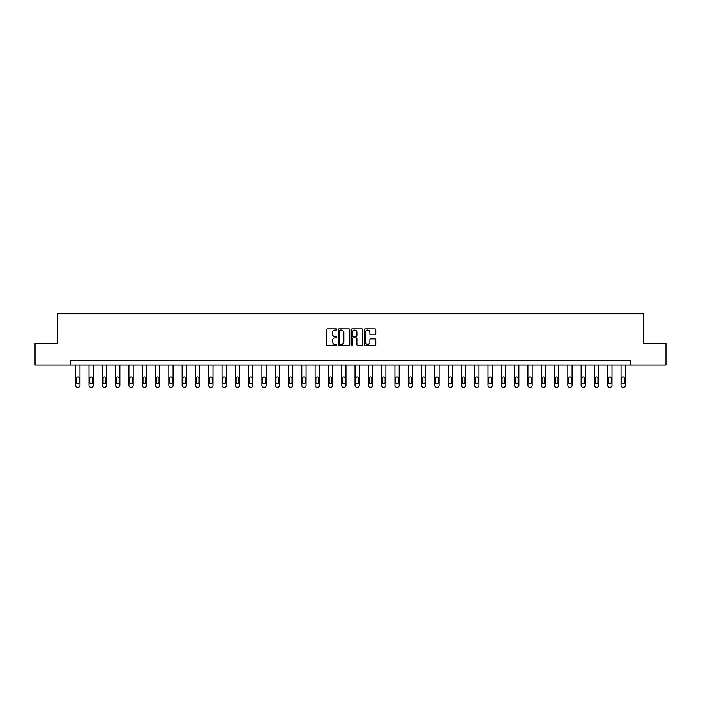 <?xml version="1.0" encoding="UTF-8"?>
<svg xmlns="http://www.w3.org/2000/svg" width="701" height="701" viewBox="0 0 701 701"><rect width="100%" height="100%" fill="white"/><g stroke="black" fill="none" stroke-linecap="round" stroke-linejoin="round"><path stroke-width="1.05" d="M336.857 329.496A0.587 0.587 0 0 0 336.27 328.909L327.385 328.909A0.841 0.841 0 0 0 326.543 329.742L326.543 344.804A0.841 0.841 0 0 0 327.385 345.646L336.27 345.646A0.587 0.587 0 0 0 336.857 345.058A0.587 0.587 0 0 0 336.27 344.471L335.122 344.471A2.681 2.681 0 0 1 332.449 341.799L332.449 340.537A2.681 2.681 0 0 1 335.122 337.864L336.27 337.864A0.587 0.587 0 0 0 336.857 337.277A0.587 0.587 0 0 0 336.27 336.69L335.122 336.69A2.681 2.681 0 0 1 332.449 334.009L332.449 332.756A2.681 2.681 0 0 1 335.122 330.083L336.27 330.083A0.587 0.587 0 0 0 336.857 329.496M374.956 334.806A0.841 0.841 0 0 0 375.797 333.974L375.797 329.742A0.841 0.841 0 0 0 374.956 328.909L365.081 328.909A0.841 0.841 0 0 0 364.248 329.742L364.248 344.804A0.841 0.841 0 0 0 365.081 345.646L374.956 345.646A0.841 0.841 0 0 0 375.797 344.804L375.797 339.705A0.841 0.841 0 0 0 374.956 338.863L370.733 338.863A0.841 0.841 0 0 0 369.891 339.705L369.891 342.237A2.234 2.234 0 0 1 367.657 344.471A2.234 2.234 0 0 1 365.414 342.237L365.414 332.318A2.234 2.234 0 0 1 367.657 330.083A2.234 2.234 0 0 1 369.891 332.318L369.891 333.974A0.841 0.841 0 0 0 370.733 334.806L374.956 334.806M70.643 364.984L35.05 364.984L35.05 343.674L57.342 343.674L57.342 313.829L643.658 313.829L643.658 343.674L665.95 343.674L665.95 364.984L630.357 364.984L630.357 360.726L70.643 360.726L70.643 364.984L630.357 364.984M349.764 329.742A0.841 0.841 0 0 0 348.932 328.909L339.056 328.909A0.841 0.841 0 0 0 338.215 329.742L338.215 344.804A0.841 0.841 0 0 0 339.056 345.646L348.932 345.646A0.841 0.841 0 0 0 349.764 344.804L349.764 329.742M352.068 328.909L361.944 328.909A0.841 0.841 0 0 1 362.785 329.742L362.785 344.804A0.841 0.841 0 0 1 361.944 345.646L357.72 345.646A0.841 0.841 0 0 1 356.879 344.804L356.879 338.697A0.841 0.841 0 0 0 356.047 337.864L353.243 337.864A0.841 0.841 0 0 0 352.401 338.697L352.401 345.058A0.587 0.587 0 0 1 351.814 345.646A0.587 0.587 0 0 1 351.236 345.058L351.236 329.742A0.841 0.841 0 0 1 352.068 328.909M339.976 330.083A0.587 0.587 0 0 0 339.389 330.662L339.389 343.884A0.587 0.587 0 0 0 339.976 344.471L341.194 344.471A2.681 2.681 0 0 0 343.867 341.799L343.867 332.756A2.681 2.681 0 0 0 341.194 330.083L339.976 330.083M356.879 332.362A2.234 2.234 0 0 0 354.645 330.118A2.234 2.234 0 0 0 352.401 332.362L352.401 335.858A0.841 0.841 0 0 0 353.243 336.69L356.047 336.69A0.841 0.841 0 0 0 356.879 335.858L356.879 332.362M79.984 364.984L79.984 385.462A1.709 1.709 0 0 1 78.275 387.171L77.425 387.171A1.709 1.709 0 0 1 75.717 385.462L75.717 364.984M79.213 382.395L79.213 378.303A1.367 1.367 0 0 0 77.846 376.936A1.367 1.367 0 0 0 76.488 378.303L76.488 382.395A1.367 1.367 0 0 0 77.846 383.762A1.367 1.367 0 0 0 79.213 382.395M93.277 364.984L93.277 385.462A1.709 1.709 0 0 1 91.577 387.171L90.727 387.171A1.709 1.709 0 0 1 89.018 385.462L89.018 364.984M92.514 382.395L92.514 378.303A1.367 1.367 0 0 0 91.148 376.936A1.367 1.367 0 0 0 89.781 378.303L89.781 382.395A1.367 1.367 0 0 0 91.148 383.762A1.367 1.367 0 0 0 92.514 382.395M106.578 364.984L106.578 385.462A1.709 1.709 0 0 1 104.878 387.171L104.02 387.171A1.709 1.709 0 0 1 102.32 385.462L102.32 364.984M105.816 382.395L105.816 378.303A1.367 1.367 0 0 0 104.449 376.936A1.367 1.367 0 0 0 103.082 378.303L103.082 382.395A1.367 1.367 0 0 0 104.449 383.762A1.367 1.367 0 0 0 105.816 382.395M119.88 364.984L119.88 385.462A1.709 1.709 0 0 1 118.171 387.171L117.321 387.171A1.709 1.709 0 0 1 115.621 385.462L115.621 364.984M119.117 382.395L119.117 378.303A1.367 1.367 0 0 0 117.75 376.936A1.367 1.367 0 0 0 116.384 378.303L116.384 382.395A1.367 1.367 0 0 0 117.75 383.762A1.367 1.367 0 0 0 119.117 382.395M133.181 364.984L133.181 385.462A1.709 1.709 0 0 1 131.473 387.171L130.623 387.171A1.709 1.709 0 0 1 128.914 385.462L128.914 364.984M132.41 382.395L132.41 378.303A1.367 1.367 0 0 0 131.052 376.936A1.367 1.367 0 0 0 129.685 378.303L129.685 382.395A1.367 1.367 0 0 0 131.052 383.762A1.367 1.367 0 0 0 132.41 382.395M146.483 364.984L146.483 385.462A1.709 1.709 0 0 1 144.774 387.171L143.924 387.171A1.709 1.709 0 0 1 142.215 385.462L142.215 364.984M145.712 382.395L145.712 378.303A1.367 1.367 0 0 0 144.353 376.936A1.367 1.367 0 0 0 142.986 378.303L142.986 382.395A1.367 1.367 0 0 0 144.353 383.762A1.367 1.367 0 0 0 145.712 382.395M159.784 364.984L159.784 385.462A1.709 1.709 0 0 1 158.076 387.171L157.226 387.171A1.709 1.709 0 0 1 155.517 385.462L155.517 364.984M159.013 382.395L159.013 378.303A1.367 1.367 0 0 0 157.646 376.936A1.367 1.367 0 0 0 156.288 378.303L156.288 382.395A1.367 1.367 0 0 0 157.646 383.762A1.367 1.367 0 0 0 159.013 382.395M173.077 364.984L173.077 385.462A1.709 1.709 0 0 1 171.377 387.171L170.527 387.171A1.709 1.709 0 0 1 168.818 385.462L168.818 364.984M172.315 382.395L172.315 378.303A1.367 1.367 0 0 0 170.948 376.936A1.367 1.367 0 0 0 169.589 378.303L169.589 382.395A1.367 1.367 0 0 0 170.948 383.762A1.367 1.367 0 0 0 172.315 382.395M186.378 364.984L186.378 385.462A1.709 1.709 0 0 1 184.678 387.171L183.82 387.171A1.709 1.709 0 0 1 182.12 385.462L182.12 364.984M185.616 382.395L185.616 378.303A1.367 1.367 0 0 0 184.249 376.936A1.367 1.367 0 0 0 182.882 378.303L182.882 382.395A1.367 1.367 0 0 0 184.249 383.762A1.367 1.367 0 0 0 185.616 382.395M199.68 364.984L199.68 385.462A1.709 1.709 0 0 1 197.98 387.171L197.121 387.171A1.709 1.709 0 0 1 195.421 385.462L195.421 364.984M198.918 382.395L198.918 378.303A1.367 1.367 0 0 0 197.551 376.936A1.367 1.367 0 0 0 196.184 378.303L196.184 382.395A1.367 1.367 0 0 0 197.551 383.762A1.367 1.367 0 0 0 198.918 382.395M212.981 364.984L212.981 385.462A1.709 1.709 0 0 1 211.273 387.171L210.423 387.171A1.709 1.709 0 0 1 208.714 385.462L208.714 364.984M212.21 382.395L212.21 378.303A1.367 1.367 0 0 0 210.852 376.936A1.367 1.367 0 0 0 209.485 378.303L209.485 382.395A1.367 1.367 0 0 0 210.852 383.762A1.367 1.367 0 0 0 212.21 382.395M226.283 364.984L226.283 385.462A1.709 1.709 0 0 1 224.574 387.171L223.724 387.171A1.709 1.709 0 0 1 222.015 385.462L222.015 364.984M225.512 382.395L225.512 378.303A1.367 1.367 0 0 0 224.154 376.936A1.367 1.367 0 0 0 222.787 378.303L222.787 382.395A1.367 1.367 0 0 0 224.154 383.762A1.367 1.367 0 0 0 225.512 382.395M239.584 364.984L239.584 385.462A1.709 1.709 0 0 1 237.876 387.171L237.026 387.171A1.709 1.709 0 0 1 235.317 385.462L235.317 364.984M238.813 382.395L238.813 378.303A1.367 1.367 0 0 0 237.446 376.936A1.367 1.367 0 0 0 236.088 378.303L236.088 382.395A1.367 1.367 0 0 0 237.446 383.762A1.367 1.367 0 0 0 238.813 382.395M252.877 364.984L252.877 385.462A1.709 1.709 0 0 1 251.177 387.171L250.327 387.171A1.709 1.709 0 0 1 248.618 385.462L248.618 364.984M252.115 382.395L252.115 378.303A1.367 1.367 0 0 0 250.748 376.936A1.367 1.367 0 0 0 249.39 378.303L249.39 382.395A1.367 1.367 0 0 0 250.748 383.762A1.367 1.367 0 0 0 252.115 382.395M266.178 364.984L266.178 385.462A1.709 1.709 0 0 1 264.479 387.171L263.62 387.171A1.709 1.709 0 0 1 261.92 385.462L261.92 364.984M265.416 382.395L265.416 378.303A1.367 1.367 0 0 0 264.049 376.936A1.367 1.367 0 0 0 262.682 378.303L262.682 382.395A1.367 1.367 0 0 0 264.049 383.762A1.367 1.367 0 0 0 265.416 382.395M279.48 364.984L279.48 385.462A1.709 1.709 0 0 1 277.78 387.171L276.921 387.171A1.709 1.709 0 0 1 275.221 385.462L275.221 364.984M278.718 382.395L278.718 378.303A1.367 1.367 0 0 0 277.351 376.936A1.367 1.367 0 0 0 275.984 378.303L275.984 382.395A1.367 1.367 0 0 0 277.351 383.762A1.367 1.367 0 0 0 278.718 382.395M292.781 364.984L292.781 385.462A1.709 1.709 0 0 1 291.073 387.171L290.223 387.171A1.709 1.709 0 0 1 288.514 385.462L288.514 364.984M292.01 382.395L292.01 378.303A1.367 1.367 0 0 0 290.652 376.936A1.367 1.367 0 0 0 289.285 378.303L289.285 382.395A1.367 1.367 0 0 0 290.652 383.762A1.367 1.367 0 0 0 292.01 382.395M306.083 364.984L306.083 385.462A1.709 1.709 0 0 1 304.374 387.171L303.524 387.171A1.709 1.709 0 0 1 301.816 385.462L301.816 364.984M305.312 382.395L305.312 378.303A1.367 1.367 0 0 0 303.954 376.936A1.367 1.367 0 0 0 302.587 378.303L302.587 382.395A1.367 1.367 0 0 0 303.954 383.762A1.367 1.367 0 0 0 305.312 382.395M319.384 364.984L319.384 385.462A1.709 1.709 0 0 1 317.676 387.171L316.826 387.171A1.709 1.709 0 0 1 315.117 385.462L315.117 364.984M318.613 382.395L318.613 378.303A1.367 1.367 0 0 0 317.246 376.936A1.367 1.367 0 0 0 315.888 378.303L315.888 382.395A1.367 1.367 0 0 0 317.246 383.762A1.367 1.367 0 0 0 318.613 382.395M332.677 364.984L332.677 385.462A1.709 1.709 0 0 1 330.977 387.171L330.127 387.171A1.709 1.709 0 0 1 328.418 385.462L328.418 364.984M331.915 382.395L331.915 378.303A1.367 1.367 0 0 0 330.548 376.936A1.367 1.367 0 0 0 329.19 378.303L329.19 382.395A1.367 1.367 0 0 0 330.548 383.762A1.367 1.367 0 0 0 331.915 382.395M345.979 364.984L345.979 385.462A1.709 1.709 0 0 1 344.279 387.171L343.42 387.171A1.709 1.709 0 0 1 341.72 385.462L341.72 364.984M345.216 382.395L345.216 378.303A1.367 1.367 0 0 0 343.849 376.936A1.367 1.367 0 0 0 342.482 378.303L342.482 382.395A1.367 1.367 0 0 0 343.849 383.762A1.367 1.367 0 0 0 345.216 382.395M359.28 364.984L359.28 385.462A1.709 1.709 0 0 1 357.58 387.171L356.721 387.171A1.709 1.709 0 0 1 355.021 385.462L355.021 364.984M358.518 382.395L358.518 378.303A1.367 1.367 0 0 0 357.151 376.936A1.367 1.367 0 0 0 355.784 378.303L355.784 382.395A1.367 1.367 0 0 0 357.151 383.762A1.367 1.367 0 0 0 358.518 382.395M372.582 364.984L372.582 385.462A1.709 1.709 0 0 1 370.873 387.171L370.023 387.171A1.709 1.709 0 0 1 368.323 385.462L368.323 364.984M371.81 382.395L371.81 378.303A1.367 1.367 0 0 0 370.452 376.936A1.367 1.367 0 0 0 369.085 378.303L369.085 382.395A1.367 1.367 0 0 0 370.452 383.762A1.367 1.367 0 0 0 371.81 382.395M385.883 364.984L385.883 385.462A1.709 1.709 0 0 1 384.174 387.171L383.324 387.171A1.709 1.709 0 0 1 381.616 385.462L381.616 364.984M385.112 382.395L385.112 378.303A1.367 1.367 0 0 0 383.754 376.936A1.367 1.367 0 0 0 382.387 378.303L382.387 382.395A1.367 1.367 0 0 0 383.754 383.762A1.367 1.367 0 0 0 385.112 382.395M399.184 364.984L399.184 385.462A1.709 1.709 0 0 1 397.476 387.171L396.626 387.171A1.709 1.709 0 0 1 394.917 385.462L394.917 364.984M398.413 382.395L398.413 378.303A1.367 1.367 0 0 0 397.046 376.936A1.367 1.367 0 0 0 395.688 378.303L395.688 382.395A1.367 1.367 0 0 0 397.046 383.762A1.367 1.367 0 0 0 398.413 382.395M412.486 364.984L412.486 385.462A1.709 1.709 0 0 1 410.777 387.171L409.927 387.171A1.709 1.709 0 0 1 408.219 385.462L408.219 364.984M411.715 382.395L411.715 378.303A1.367 1.367 0 0 0 410.348 376.936A1.367 1.367 0 0 0 408.99 378.303L408.99 382.395A1.367 1.367 0 0 0 410.348 383.762A1.367 1.367 0 0 0 411.715 382.395M425.779 364.984L425.779 385.462A1.709 1.709 0 0 1 424.079 387.171L423.22 387.171A1.709 1.709 0 0 1 421.52 385.462L421.52 364.984M425.016 382.395L425.016 378.303A1.367 1.367 0 0 0 423.649 376.936A1.367 1.367 0 0 0 422.282 378.303L422.282 382.395A1.367 1.367 0 0 0 423.649 383.762A1.367 1.367 0 0 0 425.016 382.395M439.08 364.984L439.08 385.462A1.709 1.709 0 0 1 437.38 387.171L436.521 387.171A1.709 1.709 0 0 1 434.822 385.462L434.822 364.984M438.318 382.395L438.318 378.303A1.367 1.367 0 0 0 436.951 376.936A1.367 1.367 0 0 0 435.584 378.303L435.584 382.395A1.367 1.367 0 0 0 436.951 383.762A1.367 1.367 0 0 0 438.318 382.395M452.382 364.984L452.382 385.462A1.709 1.709 0 0 1 450.673 387.171L449.823 387.171A1.709 1.709 0 0 1 448.123 385.462L448.123 364.984M451.61 382.395L451.61 378.303A1.367 1.367 0 0 0 450.252 376.936A1.367 1.367 0 0 0 448.885 378.303L448.885 382.395A1.367 1.367 0 0 0 450.252 383.762A1.367 1.367 0 0 0 451.61 382.395M465.683 364.984L465.683 385.462A1.709 1.709 0 0 1 463.974 387.171L463.124 387.171A1.709 1.709 0 0 1 461.416 385.462L461.416 364.984M464.912 382.395L464.912 378.303A1.367 1.367 0 0 0 463.554 376.936A1.367 1.367 0 0 0 462.187 378.303L462.187 382.395A1.367 1.367 0 0 0 463.554 383.762A1.367 1.367 0 0 0 464.912 382.395M478.985 364.984L478.985 385.462A1.709 1.709 0 0 1 477.276 387.171L476.426 387.171A1.709 1.709 0 0 1 474.717 385.462L474.717 364.984M478.213 382.395L478.213 378.303A1.367 1.367 0 0 0 476.846 376.936A1.367 1.367 0 0 0 475.488 378.303L475.488 382.395A1.367 1.367 0 0 0 476.846 383.762A1.367 1.367 0 0 0 478.213 382.395M492.286 364.984L492.286 385.462A1.709 1.709 0 0 1 490.577 387.171L489.727 387.171A1.709 1.709 0 0 1 488.019 385.462L488.019 364.984M491.515 382.395L491.515 378.303A1.367 1.367 0 0 0 490.148 376.936A1.367 1.367 0 0 0 488.79 378.303L488.79 382.395A1.367 1.367 0 0 0 490.148 383.762A1.367 1.367 0 0 0 491.515 382.395M505.579 364.984L505.579 385.462A1.709 1.709 0 0 1 503.879 387.171L503.02 387.171A1.709 1.709 0 0 1 501.32 385.462L501.32 364.984M504.816 382.395L504.816 378.303A1.367 1.367 0 0 0 503.449 376.936A1.367 1.367 0 0 0 502.082 378.303L502.082 382.395A1.367 1.367 0 0 0 503.449 383.762A1.367 1.367 0 0 0 504.816 382.395M518.88 364.984L518.88 385.462A1.709 1.709 0 0 1 517.18 387.171L516.322 387.171A1.709 1.709 0 0 1 514.622 385.462L514.622 364.984M518.118 382.395L518.118 378.303A1.367 1.367 0 0 0 516.751 376.936A1.367 1.367 0 0 0 515.384 378.303L515.384 382.395A1.367 1.367 0 0 0 516.751 383.762A1.367 1.367 0 0 0 518.118 382.395M532.182 364.984L532.182 385.462A1.709 1.709 0 0 1 530.473 387.171L529.623 387.171A1.709 1.709 0 0 1 527.923 385.462L527.923 364.984M531.411 382.395L531.411 378.303A1.367 1.367 0 0 0 530.052 376.936A1.367 1.367 0 0 0 528.685 378.303L528.685 382.395A1.367 1.367 0 0 0 530.052 383.762A1.367 1.367 0 0 0 531.411 382.395M545.483 364.984L545.483 385.462A1.709 1.709 0 0 1 543.774 387.171L542.924 387.171A1.709 1.709 0 0 1 541.216 385.462L541.216 364.984M544.712 382.395L544.712 378.303A1.367 1.367 0 0 0 543.354 376.936A1.367 1.367 0 0 0 541.987 378.303L541.987 382.395A1.367 1.367 0 0 0 543.354 383.762A1.367 1.367 0 0 0 544.712 382.395M558.785 364.984L558.785 385.462A1.709 1.709 0 0 1 557.076 387.171L556.226 387.171A1.709 1.709 0 0 1 554.517 385.462L554.517 364.984M558.014 382.395L558.014 378.303A1.367 1.367 0 0 0 556.647 376.936A1.367 1.367 0 0 0 555.288 378.303L555.288 382.395A1.367 1.367 0 0 0 556.647 383.762A1.367 1.367 0 0 0 558.014 382.395M572.086 364.984L572.086 385.462A1.709 1.709 0 0 1 570.377 387.171L569.527 387.171A1.709 1.709 0 0 1 567.819 385.462L567.819 364.984M571.315 382.395L571.315 378.303A1.367 1.367 0 0 0 569.948 376.936A1.367 1.367 0 0 0 568.59 378.303L568.59 382.395A1.367 1.367 0 0 0 569.948 383.762A1.367 1.367 0 0 0 571.315 382.395M585.379 364.984L585.379 385.462A1.709 1.709 0 0 1 583.679 387.171L582.829 387.171A1.709 1.709 0 0 1 581.12 385.462L581.12 364.984M584.616 382.395L584.616 378.303A1.367 1.367 0 0 0 583.25 376.936A1.367 1.367 0 0 0 581.883 378.303L581.883 382.395A1.367 1.367 0 0 0 583.25 383.762A1.367 1.367 0 0 0 584.616 382.395M598.68 364.984L598.68 385.462A1.709 1.709 0 0 1 596.98 387.171L596.122 387.171A1.709 1.709 0 0 1 594.422 385.462L594.422 364.984M597.918 382.395L597.918 378.303A1.367 1.367 0 0 0 596.551 376.936A1.367 1.367 0 0 0 595.184 378.303L595.184 382.395A1.367 1.367 0 0 0 596.551 383.762A1.367 1.367 0 0 0 597.918 382.395M611.982 364.984L611.982 385.462A1.709 1.709 0 0 1 610.273 387.171L609.423 387.171A1.709 1.709 0 0 1 607.723 385.462L607.723 364.984M611.219 382.395L611.219 378.303A1.367 1.367 0 0 0 609.852 376.936A1.367 1.367 0 0 0 608.486 378.303L608.486 382.395A1.367 1.367 0 0 0 609.852 383.762A1.367 1.367 0 0 0 611.219 382.395M625.283 364.984L625.283 385.462A1.709 1.709 0 0 1 623.575 387.171L622.725 387.171A1.709 1.709 0 0 1 621.016 385.462L621.016 364.984M624.512 382.395L624.512 378.303A1.367 1.367 0 0 0 623.154 376.936A1.367 1.367 0 0 0 621.787 378.303L621.787 382.395A1.367 1.367 0 0 0 623.154 383.762A1.367 1.367 0 0 0 624.512 382.395"/></g></svg>

